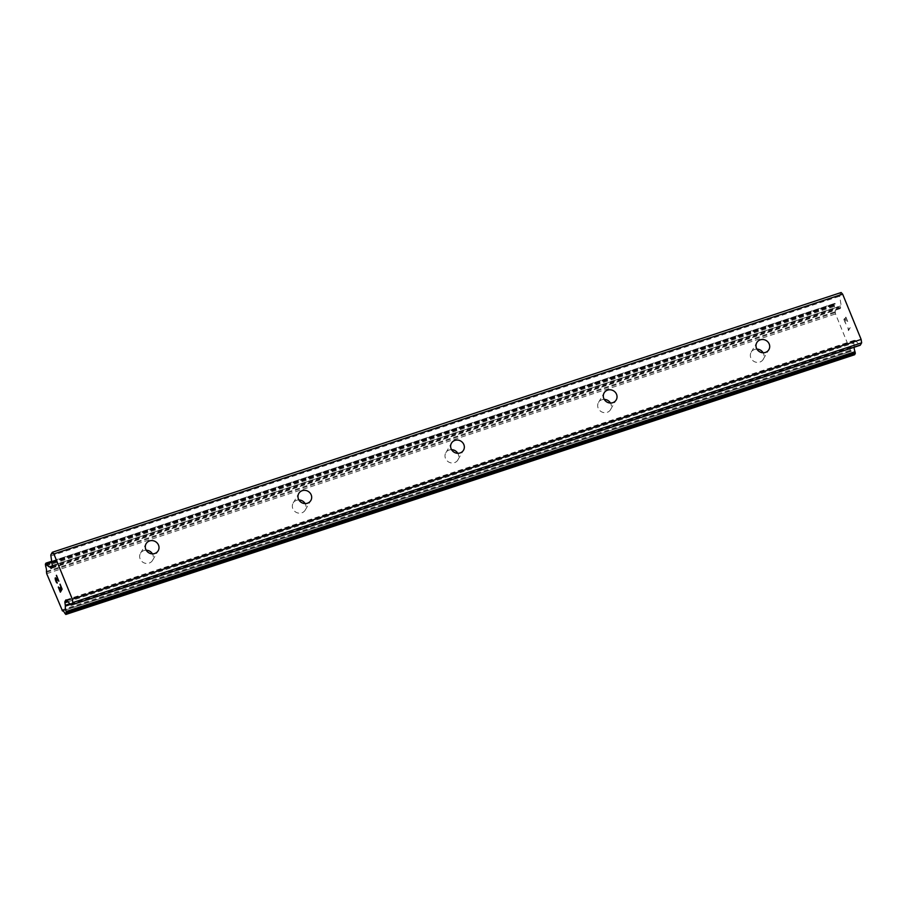 <?xml version="1.0" encoding="UTF-8"?>
<svg xmlns="http://www.w3.org/2000/svg" width="907" height="907" viewBox="0 0 907 907"><rect width="100%" height="100%" fill="white"/><g stroke="black" fill="none" stroke-linecap="round" stroke-linejoin="round"><path stroke-width="0.68" stroke-dasharray="4.54 3.4" d="M146.231 550.22A6.973 6.496 30.4 0 0 141.39 560.934A6.973 6.496 30.4 0 0 152.421 553.848M298.902 499.95A6.973 6.496 30.4 0 0 294.061 510.664A6.973 6.496 30.4 0 0 305.092 503.578M451.584 449.668A6.973 6.496 30.4 0 0 446.732 460.393A6.973 6.496 30.4 0 0 457.774 453.296M604.255 399.397A6.973 6.496 30.4 0 0 599.402 410.111A6.973 6.496 30.4 0 0 610.445 403.025M756.926 349.127A6.973 6.496 30.4 0 0 752.073 359.841A6.973 6.496 30.4 0 0 763.116 352.755M60.1 587.566L61.075 589.981M60.089 584.153L62.141 589.153L60.372 592.158M58.433 586.954L60.259 591.375M57.254 583.11L57.118 582.373M55.395 577.804L58.286 580.197M58.864 581.194L56.461 575.299M56.71 582.407L55.622 578.417M844.258 319.865L844.961 318.663L844.236 319.876L846.05 324.298L844.258 319.865M844.961 318.663L845.948 321.078L844.939 318.674M846.061 320.885L845.075 318.47L846.05 320.885M845.075 318.47L845.778 317.269L845.063 318.47M845.778 317.269L847.591 321.702L845.766 317.269M847.705 321.497L845.664 316.486L843.907 319.491L845.948 324.502L843.884 319.502L845.641 316.498L847.694 321.497M848.022 327.665L848.43 329.672L848 327.665M847.898 327.869L848.147 328.867L847.875 327.88M848.147 328.867L848.408 330.511L848.136 328.867M848.453 330.636L850.21 327.631L848.442 330.636M850.21 327.631L848.442 329.672L850.199 327.631M854.111 347.268A5.578 1.565 71.8 0 1 854.201 346.349L853.77 343.016A2.789 0.782 71.8 0 1 853.827 341.656L854.632 340.295A2.789 0.782 71.8 0 1 854.779 340.159A2.789 0.782 71.8 0 1 855.29 340.408L859.621 345.023A2.789 0.782 -108.2 0 0 859.927 345.261M841.129 292.53L839.769 294.854A2.789 0.782 -108.2 0 0 839.701 296.204L841.152 305.75A2.789 0.782 71.8 0 1 841.084 307.099L840.29 308.471A2.789 0.782 71.8 0 1 840.131 308.607A2.789 0.782 71.8 0 1 839.621 308.346L838.091 306.895A5.578 1.565 71.8 0 1 838.023 306.917A5.578 1.565 71.8 0 1 835.653 304.287L834.814 303.369L834.191 304.355L834.44 306.396A5.578 1.565 71.8 0 1 835.256 311.725L835.506 313.924L850.347 350.295L851.356 351.202A5.578 1.565 71.8 0 1 851.424 351.168A5.578 1.565 71.8 0 1 853.782 353.775L854.541 354.705M52.391 566.002L838.487 307.144M838.125 306.872L52.357 565.628L838.091 306.895M46.438 571.478L835.256 311.725M46.495 572.317L835.302 312.564M46.699 573.678L835.506 313.924M61.54 610.037L850.347 350.295M62.152 610.706L850.97 350.952M851.333 351.213L62.708 610.899L851.356 351.202M70.485 604.425L854.201 346.349M69.873 603.767L854.145 345.51M50.951 554.608L839.769 294.854M50.894 555.957L839.701 296.204M52.334 565.492L841.152 305.75M52.277 566.852L841.084 307.099M51.472 568.213L840.29 308.471M51.722 567.805L839.621 308.346M51.869 562.385L835.653 304.287M51.767 561.773L835.313 303.766M51.722 561.444L835.064 303.494M834.814 303.369L51.688 561.24L834.735 303.437M45.384 564.109L834.191 304.355M45.35 564.789L834.157 305.035M45.441 565.378L834.247 305.625M45.633 566.149L834.44 306.396M64.975 613.529L853.782 353.775M65.304 614.062L854.111 354.308M65.576 614.345L854.383 354.592M67.991 601.772L853.77 343.016M67.027 600.751L853.827 341.656M66.177 599.924L854.632 340.295M66.483 600.162L855.29 340.408M70.814 604.776L859.621 345.023M152.535 560.379L158.169 550.753M305.205 510.097L310.84 500.483M457.876 459.826L463.511 450.201M610.547 409.556L616.193 399.93M763.218 359.274L768.864 349.66M751.177 352.222L756.823 342.597M598.507 402.493L604.153 392.878M445.836 452.774L451.471 443.149M293.165 503.045L298.8 493.419M140.483 553.315L146.129 543.701M51.325 568.349L840.131 308.607M49.205 566.671L838.023 306.917M62.617 610.921L851.424 351.168M65.973 599.912L854.779 340.159"/><path stroke-width="1.36" d="M152.421 553.848A6.973 6.496 30.4 0 0 146.231 550.22M149.587 540.935A6.973 6.496 -149.6 0 1 158.169 550.753A6.973 6.496 -149.6 0 1 147.025 551.32A6.973 6.496 -149.6 0 1 149.587 540.935M305.092 503.578A6.973 6.496 30.4 0 0 298.902 499.95M302.258 490.664A6.973 6.496 -149.6 0 1 310.84 500.483A6.973 6.496 -149.6 0 1 299.695 501.038A6.973 6.496 -149.6 0 1 302.258 490.664M457.774 453.296A6.973 6.496 30.4 0 0 451.584 449.668M454.929 440.394A6.973 6.496 -149.6 0 1 463.511 450.201A6.973 6.496 -149.6 0 1 452.366 450.768A6.973 6.496 -149.6 0 1 454.929 440.394M610.445 403.025A6.973 6.496 30.4 0 0 604.255 399.397M607.599 390.112A6.973 6.496 -149.6 0 1 616.193 399.93A6.973 6.496 -149.6 0 1 605.048 400.497A6.973 6.496 -149.6 0 1 607.599 390.112M763.116 352.755A6.973 6.496 30.4 0 0 756.926 349.127M760.27 339.842A6.973 6.496 -149.6 0 1 768.864 349.66A6.973 6.496 -149.6 0 1 757.719 350.215A6.973 6.496 -149.6 0 1 760.27 339.842M60.247 591.387L60.95 590.185L60.259 591.375L58.433 586.954M60.95 590.185L59.964 587.77L60.962 590.185M60.077 587.566L61.064 589.981L61.767 588.779L61.075 589.981M61.767 588.779L59.964 584.357L61.778 588.779M58.32 587.158L60.372 592.146L58.32 587.158M60.077 584.153L62.118 589.165L60.361 592.158M57.118 582.373L57.254 583.11M56.653 582.725L56.223 582.022L56.665 582.725M56.223 582.022L55.554 580.367L56.245 582.022M55.554 580.367L55.304 579.38L55.565 580.367M55.202 578.813L55.202 578.11L55.225 578.813M55.384 577.804L58.286 580.197L56.347 575.492L58.286 580.197M56.461 575.299L58.876 581.217L55.61 578.417L57.028 582.521M55.61 578.417L58.864 581.194M49.681 566.886L49.284 566.637A5.578 1.565 71.8 0 1 49.205 566.671A5.578 1.565 71.8 0 1 46.847 564.041L45.996 563.111L45.384 564.109L45.633 566.149A5.578 1.565 71.8 0 1 46.438 571.478L46.699 573.678L62.515 610.967A5.578 1.565 71.8 0 1 62.617 610.921A5.578 1.565 71.8 0 1 64.975 613.529L65.905 614.402L66.2 611.477A5.578 1.565 71.8 0 1 65.383 606.103L64.953 602.77A2.789 0.782 71.8 0 1 65.021 601.409L65.814 600.049A2.789 0.782 71.8 0 1 65.973 599.912A2.789 0.782 71.8 0 1 66.483 600.162L70.814 604.776A2.789 0.782 71.8 0 0 71.324 605.037A2.789 0.782 71.8 0 0 71.472 604.901L72.843 602.577L72.322 599.187L53.853 553.916L52.311 552.284L50.951 554.608A2.789 0.782 71.8 0 0 50.894 555.957L52.334 565.492A2.789 0.782 71.8 0 1 52.277 566.852L51.472 568.213A2.789 0.782 71.8 0 1 51.325 568.349A2.789 0.782 71.8 0 1 50.815 568.099L49.681 566.886L52.391 566.002M859.927 345.261A2.789 0.782 -108.2 0 0 860.131 345.284A2.789 0.782 -108.2 0 0 860.289 345.148L861.65 342.823L861.14 339.433L842.66 294.174L841.129 292.53L52.311 552.284M854.541 354.705L855.006 351.723A5.578 1.565 71.8 0 1 854.111 347.268M53.853 553.916L842.66 294.174M65.383 606.103L70.485 604.425M65.338 605.264L69.873 603.767M72.843 602.577L861.65 342.823M72.322 599.187L861.14 339.433M50.815 568.099L51.722 567.805M46.847 564.041L51.869 562.385M46.506 563.508L51.767 561.773M46.257 563.247L51.722 561.444M46.098 563.122L51.699 561.286L45.996 563.111M65.905 614.402L854.711 354.648M66.449 613.472L855.256 353.73M66.483 612.803L855.29 353.05M66.392 612.248L855.21 352.494M66.2 611.477L855.006 351.723M64.953 602.77L67.991 601.772M65.021 601.409L67.027 600.751M71.472 604.901L860.289 345.148M65.826 614.47L854.643 354.716M71.324 605.037L860.131 345.284"/></g></svg>
